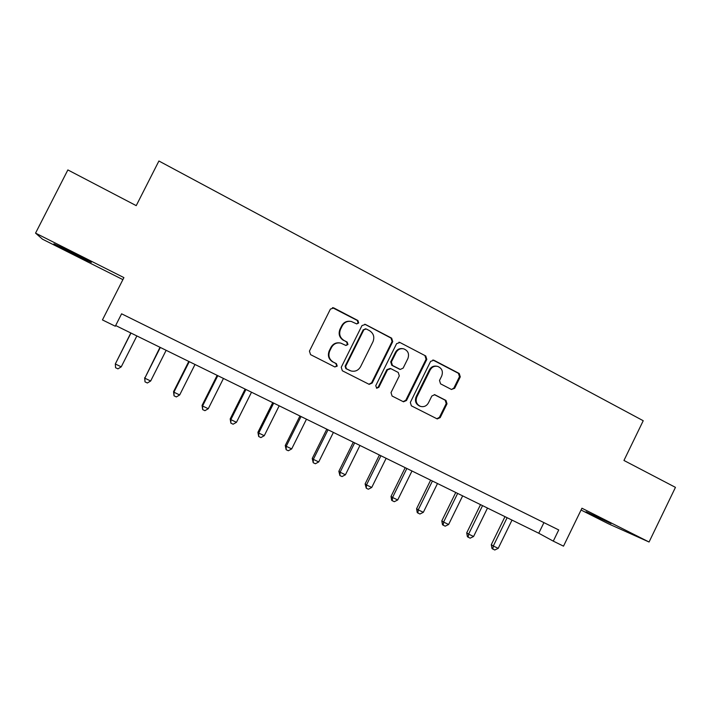 <?xml version="1.0" encoding="UTF-8"?>
<svg xmlns="http://www.w3.org/2000/svg" width="711" height="711" viewBox="0 0 711 711"><rect width="100%" height="100%" fill="white"/><g stroke="black" fill="none" stroke-linecap="round" stroke-linejoin="round"><path stroke-width="1.07" d="M358.682 322.972L357.917 320.528L333.85 307.952L330.411 309.089L309.436 351.127L310.565 354.638L334.81 366.947L337.21 366.129L336.436 363.694L333.317 362.112C329.131 359.411 327.94 355.696 329.744 350.95L331.486 347.457C333.637 343.795 336.747 342.346 340.836 343.12L345.919 345.475L347.955 344.533L347.181 342.098L344.071 340.489C339.902 337.778 338.72 334.046 340.525 329.309L342.267 325.825C344.32 322.279 347.324 320.821 351.27 321.452L356.718 323.923L358.682 322.972M356.655 323.914L358.095 322.927L357.331 320.483L332.481 307.676M334.845 366.965L336.667 365.978L335.894 363.543L333.317 362.112M345.768 345.43L347.395 344.435L346.621 342L344.071 340.489M611.069 523.572L586.068 511.76L611.069 523.572M71.873 252.201L53.885 243.829L73.482 254.094L91.319 262.386L71.873 252.201M451.396 389.45L454.649 388.295L460.275 376.874L459.253 373.497L433.888 360.237L430.599 361.384L410.318 402.435L411.367 405.821L437.238 418.93L440.189 417.624L447.006 403.804L445.975 400.435L434.723 394.694L431.835 396.018L428.44 402.897C426.591 406.043 423.96 407.207 420.548 406.408C416.53 404.506 415.286 401.36 416.833 396.969L430.173 369.969C431.906 366.974 434.394 365.783 437.647 366.387C441.931 368.182 443.291 371.382 441.727 375.968L439.514 380.456L440.553 383.842L451.396 389.45M35.55 233.128L123.91 277.61L102.446 319.923L115.306 326.233L121.599 313.809L558.73 529.944L553.282 541.133L563.503 546.155L581.936 508.223L649.063 542.013L675.45 487.364L623.947 460.461L643.224 420.725L158.909 161.006L136.228 205.639L67.865 169.929L35.55 233.128L42.518 239.207L122.887 279.627M392.739 341.627L391.663 338.169L365.383 324.429L361.988 325.576L341.236 367.303L342.338 370.769L369.187 384.367L372.191 383.042L392.739 341.627L392.072 341.529L391.006 338.08L364.787 324.216M399.946 342.498L425.756 355.989L426.804 359.402L406.488 400.489L403.51 401.804L392.081 396.027L391.014 392.614L399.306 375.879L398.24 372.457L390.854 368.654L387.513 369.818L378.847 387.291L376.75 388.224L375.737 385.718L396.605 343.644L399.946 342.498L425.756 355.989M581.065 510.027L608.314 523.731L649.063 542.013M115.662 325.531L538.76 533.232L553.282 541.133M543.933 522.621L538.76 533.232M349.883 321.265C346.266 321.025 343.537 322.527 341.715 325.762L342.267 325.825M343.52 340.4C339.36 337.689 338.178 333.974 339.982 329.246L341.715 325.762M339.956 342.942C336.001 342.346 333.006 343.813 330.962 347.35L331.486 347.457M332.784 361.961C328.606 359.277 327.424 355.562 329.229 350.834L330.962 347.35M368.876 384.242L371.569 382.847L392.072 341.529M366.245 328.962L363.863 329.762L345.662 366.361L346.435 368.787L350.994 370.964C355.162 371.889 358.353 370.467 360.575 366.707L372.964 341.76C374.759 337.067 373.604 333.361 369.489 330.651L366.245 328.962M365.418 328.766L363.863 329.762M350.994 370.964L345.875 368.627L345.111 366.201L363.268 329.691M403.137 401.644L405.794 400.257L426.067 359.268L425.018 355.864M390.232 368.44L386.855 369.658L378.216 387.086L378.847 387.291M376.43 388.082L378.216 387.086M407.892 358.531C409.474 353.856 408.061 350.612 403.644 348.817C400.364 348.239 397.858 349.439 396.134 352.425L391.379 362.006L392.454 365.445L400.284 369.427L403.164 368.094L407.892 358.531M402.773 348.666C399.573 348.177 397.129 349.394 395.458 352.3L396.134 352.425M399.786 369.311L391.788 365.294L390.721 361.863L395.458 352.3M436.945 366.245L436.883 366.236C433.639 365.632 431.15 366.823 429.426 369.809L430.173 369.969M420.548 406.408L419.828 406.159C415.811 404.257 414.575 401.12 416.113 396.738L429.426 369.809M436.803 418.735L439.425 417.348L446.224 403.564L445.193 400.204L434.314 394.614M451.485 389.495L453.849 388.09L459.457 376.697L458.444 373.328L432.839 359.979M130.815 332.97L115.315 363.979L121.243 366.84L136.868 335.947M130.966 333.05L115.315 363.979L115.573 367.72L117.946 368.858L121.243 366.84M160.002 347.297L144.813 378.19L150.67 381.007L166.143 350.319M160.322 347.457L144.813 378.19L145.017 381.869L144.635 377.745M150.67 381.007L147.355 382.998L145.017 381.869M188.779 361.428L173.555 391.672L173.902 392.196L179.67 394.969L195.001 364.485M189.259 361.668L173.902 392.196L174.035 395.823L173.555 391.672M179.67 394.969L176.346 396.934L174.035 395.823M217.148 375.355L202.066 405.403L202.573 405.999L208.261 408.745L223.458 378.448M217.797 375.675L202.573 405.999L202.653 409.58L202.066 405.403M208.261 408.745L204.928 410.674L202.653 409.58M245.135 389.086L230.186 418.948L230.853 419.614L236.461 422.316L251.516 392.223M245.935 389.486L230.853 419.614L230.871 423.143L230.186 418.948M236.461 422.316L233.11 424.218L230.871 423.143M272.731 402.639L257.915 432.306L258.733 433.043L264.261 435.71L279.183 405.803M273.682 403.101L258.733 433.043L258.697 436.518L257.915 432.306M264.261 435.71L260.91 437.576L258.697 436.518M299.944 415.997L285.262 445.477L286.231 446.286L291.688 448.917L306.477 419.206M301.046 416.539L286.231 446.286L286.142 449.708L285.262 445.477M291.688 448.917L288.319 450.756L286.142 449.708M326.793 429.177L312.245 458.471L313.355 459.35L318.732 461.937L333.397 432.412M328.038 429.791L313.355 459.35L313.213 462.719L312.245 458.471M318.732 461.937L315.364 463.75L313.213 462.719M353.287 442.18L338.854 471.286L340.107 472.228L345.422 474.788L359.953 445.45M354.665 442.855L340.107 472.228L339.92 475.552L338.854 471.286M345.422 474.788L342.035 476.574L339.92 475.552M379.416 455.004L365.116 483.933L366.503 484.946L371.737 487.462L386.144 458.311M380.936 455.751L366.503 484.946L366.263 488.217L365.116 483.933M371.737 487.462L368.351 489.221L366.263 488.217M405.199 467.66L391.023 496.411L392.543 497.478L397.707 499.966L411.989 471.002M406.852 468.478L392.543 497.478L392.25 500.713L391.637 500.277L391.023 496.411M397.707 499.966L394.312 501.699L392.25 500.713M430.644 480.156L416.584 508.721L418.237 509.858L423.338 512.311L437.496 483.516M432.421 481.027L418.237 509.858L417.899 513.04L417.233 512.578L416.584 508.721M423.338 512.311L419.934 514.017L417.899 513.04M455.751 492.474L441.807 520.87L443.593 522.061L448.623 524.487L462.657 495.869M457.653 493.416L443.593 522.061L443.202 525.207L442.491 524.718L441.807 520.87M448.623 524.487L445.21 526.167L443.202 525.207M480.529 504.641L466.709 532.868L468.611 534.112L473.579 536.503L487.497 508.063M482.556 505.637L468.611 534.112L468.176 537.205L467.411 536.698L466.709 532.868M473.579 536.503L470.158 538.165L468.176 537.205M504.988 516.648L491.283 544.697L493.301 546.004L498.207 548.359L512.009 520.097M507.13 517.697L493.301 546.004L492.83 549.052L492.021 548.528L491.283 544.697M498.207 548.359L494.785 549.994L492.83 549.052M357.331 320.483L357.917 320.528M335.894 363.543L336.436 363.694M346.621 342L347.181 342.098M339.982 329.246L340.525 329.309M329.229 350.834L329.744 350.95M333.317 307.934L333.85 307.952M371.569 382.847L372.191 383.042M364.779 324.376L365.383 324.429M391.006 338.08L391.663 338.169M345.111 366.201L345.662 366.361M345.875 368.627L346.435 368.787M349.137 370.28L349.705 370.449M426.067 359.268L426.804 359.402M405.794 400.257L406.488 400.489M386.855 369.658L387.513 369.818M390.721 361.863L391.379 362.006M391.788 365.294L392.454 365.445M399.147 369.089L399.831 369.249M416.113 396.738L416.833 396.969M434.359 394.632L435.114 394.854M445.193 400.204L445.975 400.435M446.224 403.564L447.006 403.804M439.425 417.348L440.189 417.624M433.132 360.104L433.888 360.237M458.444 373.328L459.253 373.497M459.457 376.697L460.275 376.874M453.849 388.09L454.649 388.295M332.668 307.703L333.201 307.721M399.6 369.267L400.284 369.427M398.942 342.222L399.386 342.293"/></g></svg>
